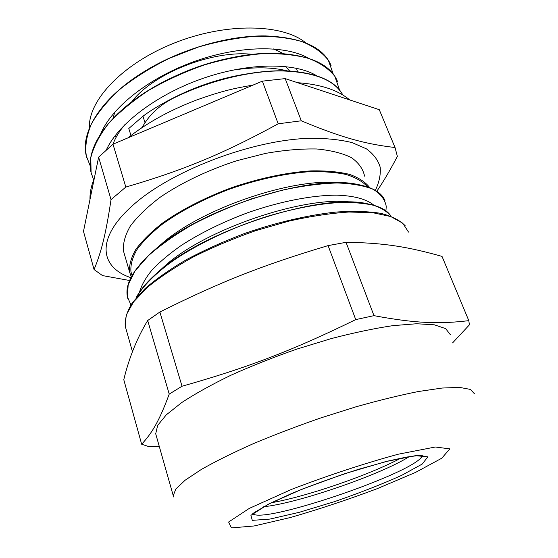 <?xml version="1.0" encoding="UTF-8"?>
<svg xmlns="http://www.w3.org/2000/svg" width="558" height="558" viewBox="0 0 558 558"><rect width="100%" height="100%" fill="white"/><g stroke="black" fill="none" stroke-linecap="round" stroke-linejoin="round"><path stroke-width="0.84" d="M452.587 342.898L469.397 324.868L468.818 320.655C439.753 324.1 416.184 323.556 373.979 315.654L346.037 242.325C384.274 242.779 408.323 246.922 442.013 256.387L468.818 320.655M141.655 444.217L123.778 379.684C129.072 357.783 137.045 338.057 147.696 320.515L169.227 394.087C159.121 421.346 152.006 433.071 141.655 444.217L147.619 446.212L159.274 446.4M159.881 312.006C219.552 282.236 262.141 265.294 328.097 245.611L355.732 319.608C291.89 350.822 247.089 367.855 182.027 386.227L159.881 312.006L147.696 320.515M182.027 386.227L169.227 394.087M373.979 315.654L355.732 319.608M328.097 245.611L346.037 242.325M156.191 435.512L155.703 433.782L157.663 425.377L166.27 414.859L181.664 402.604C195.188 393.725 211.642 384.588 231.026 375.185C251.728 365.881 273.671 357.183 296.87 349.092L331.292 338.58C353.723 332.735 374.244 328.425 392.853 325.649L416.666 323.745L434.396 324.826L445.626 328.606L450.369 334.695M116.155 137.205L115.255 135.482M113.1 118.38L114.739 112.102M273.643 48.916L283.401 53.624M296.417 68.222L297.581 71.724M289.79 71.166L285.612 66.541M252.927 54.419C213.184 49.55 153.136 73.272 131.639 101.919M120.654 129.024L120.695 129.986M89.447 128.061C87.766 100.984 122.307 63.626 174.284 43.029C226.185 22.299 282.906 23.743 305.965 42.987M98.62 157.154L111.028 199.624C105.734 235.085 101.144 252.314 94.072 269.549L83.491 231.382L98.62 157.154L112.981 144.187L262.358 81.154L285.187 78.608L379.273 109.682L395.029 147.514C366.348 144.208 342.354 137.979 301.292 120.793L285.187 78.608M331.068 65.516C323.521 47.207 301.641 37.344 265.434 35.921C227.504 35.294 177.842 49.927 141.683 73.154C100.517 99.066 80.268 132.553 86.288 155.842L86.783 157.761M337.492 81.433C330.72 64.84 310.987 55.479 278.289 53.352C237.478 51.364 180.234 68.313 141.348 94.958C103.621 120.172 85.618 150.932 91.08 172.52L91.568 174.417M342.821 94.986C335.651 81.405 318.227 73.447 290.544 71.096C257.643 68.801 212.054 78.824 173.957 97.72C162.008 103.655 152.097 109.521 144.222 115.304L142.981 116.231M333.217 74.005L328.362 60.278C322.51 52.654 313.749 46.44 302.08 41.627C288.87 37.805 273.462 36.005 255.85 36.235C237.338 37.7 218.178 41.306 198.355 47.046L169.527 58.22C151.141 67.295 134.799 77.485 120.493 88.806C107.75 100.447 98.055 112.151 91.414 123.911C86.602 135.413 84.9 146.091 86.316 155.954L90.208 165.879M339.585 90.096L334.863 76.376C329.074 68.997 320.362 63.012 308.727 58.43C295.517 54.837 280.074 53.24 262.399 53.652C243.811 55.284 224.532 59.015 204.577 64.854C184.768 71.794 166.172 80.275 148.805 90.298C132.637 100.949 119.14 112.137 108.301 123.876C99.289 135.608 93.451 146.893 90.787 157.733L91.107 172.631L93.702 180.004M342.8 94.979C334.458 79.906 313.973 71.891 281.33 70.929C249.377 70.831 208.72 80.805 173.991 97.845C161.325 104.227 151.671 112.528 145.031 122.753L141.697 127.817M163.808 102.993C192.649 86.922 222.579 76.906 253.611 72.945M165.308 81.022C186.888 69.771 209.327 61.938 232.623 57.53M145.031 122.753L142.967 116.231L128.793 128.486L130.963 135.524M308.539 58.269C285.919 45.079 239.835 45.226 194.512 61.422C149.174 77.569 111.642 107.422 100.747 133.774M316.672 75.755C295.098 62.538 249.342 62.384 203.342 78.253C157.335 94.072 118.366 123.653 106.404 149.774M136.047 297.965C140.044 290.034 147.228 281.546 157.6 272.513C204.095 229.722 322.357 192.677 367.492 203.796C379.552 206.153 387.392 210.289 390.998 216.211M127.796 298.404L127.419 296.891C124.72 283.959 133.697 268.391 154.35 250.186C200.761 208.357 311.287 173.991 357.211 184.377C372.618 187.251 381.881 192.712 384.992 200.768M136.305 297.651C142.82 286.149 155.48 273.329 173.608 260.363C199.032 243.128 233.404 226.966 268.384 216.016C294.938 208.246 318.876 203.733 340.192 202.484C353.333 202.254 364.5 203.21 373.693 205.337C381.637 208.078 387.392 211.698 390.963 216.197M130.928 304.842L127.454 297.009L128.159 284.873L135.085 270.902L148.4 255.697C160.327 245.15 174.968 234.813 192.301 224.686C210.875 214.969 230.559 206.397 251.365 198.976L282.195 190.187C302.262 185.912 320.543 183.505 337.039 182.968C352.063 183.498 364.186 185.647 373.407 189.427C380.765 194.017 385.041 199.659 386.227 206.362L385.941 210.868M157.698 272.597L158.946 271.362M157.6 272.513L164.673 266.11C206.39 227.929 308.818 194.589 352.956 202.421M155.361 249.503L156.84 248.115M159.093 246.078L161.227 244.223C202.115 207.618 295.642 176.795 340.812 183.01M373.979 205.309C367.073 199.352 354.49 195.76 336.997 195.167C312.626 195.105 280.081 201.34 247.403 212.835C222.593 222.133 200.552 232.993 181.28 245.415C169.541 253.653 159.811 261.821 152.09 269.919C145.673 277.821 141.481 285.222 139.514 292.106M131.834 274.836L130.97 271.851C130.342 265.238 132.288 257.901 136.815 249.817C142.869 241.433 151.455 232.832 162.559 224.009C180.848 210.847 204.57 198.509 230.761 188.709C257.838 179.425 283.429 173.796 307.535 171.836C322.468 171.306 335.407 172.206 346.337 174.528C355.913 177.59 363.028 181.734 367.666 186.958M338.106 182.843L338.643 182.975M94.072 269.549L102.505 275.582L129.623 280.507M262.358 81.154L278.198 123.799C223.151 153.862 182.912 170.427 125.829 187.063L112.981 144.187M376.796 191.289C383.116 182.096 389.972 170.469 397.373 156.407L395.029 147.514M125.829 187.063L111.028 199.624M301.292 120.793L278.198 123.799M130.921 277.696C100.517 267.673 95.209 239.605 130.949 207.025C168.467 171.78 251.532 139.646 310.318 138.279C326.416 138.231 340.38 139.688 352.21 142.653L366.446 148.86C373.588 154.113 378.171 160.244 380.2 167.24C380.828 174.591 379.203 182.326 375.311 190.452M124.413 254.253L123.513 251.142C122.774 243.616 125.048 235.26 130.328 226.081C137.401 216.581 147.361 206.962 160.216 197.211C181.315 182.808 208.274 169.918 237.073 160.634L265.594 153.387C284.217 150.123 301.278 148.658 316.784 148.986C330.971 150.325 342.528 153.213 351.449 157.649C358.696 162.817 363.07 168.976 364.562 176.126M113.023 144.173C115.346 137.68 119.433 131.018 125.271 124.19M231.549 70.364C253.611 66.779 272.464 67.016 288.095 71.082M332.066 182.473L334.821 182.982M131.297 276.956L129.623 272.158C128.989 265.399 131.018 257.88 135.713 249.6C141.997 241.007 150.883 232.198 162.385 223.165C181.308 209.717 205.804 197.169 232.714 187.307C259.895 178.114 287.168 172.429 310.883 170.887C325.893 170.595 338.776 171.759 349.531 174.382C358.857 177.751 365.623 182.208 369.828 187.739M176.412 234.151L178.992 232.351M250.221 199.213L254.839 197.839M125.941 328.725L125.25 326.284L126.227 315.033L133.585 301.871L147.493 287.314C159.923 277.11 175.226 266.982 193.389 256.91C212.877 247.159 233.683 238.399 255.808 230.635L288.863 221.135C310.548 216.288 330.559 213.254 348.896 212.026L372.639 212.682L390.746 216.539L402.73 223.186L408.533 232.086M400.853 458.153C369.619 474.928 306.223 496.753 271.321 502.744M263.676 506.734C297.191 503.455 380.765 474.691 409.314 456.611M253.918 512.753L269.87 503.469L292.273 493.216C311.266 485.418 333.279 477.467 358.32 469.369L388.466 460.957L406.259 457.121L417.468 455.649L420.62 455.565L423.634 456.193L422.232 455.684C418.242 471.475 262.832 524.708 252.718 513.688M427.874 456.828L415.501 455.663L385.787 461.578L344.523 473.735L301.718 489.296L268.077 504.334L250.912 515.341L252.293 520.356L269.933 519.073L299.165 512.342L334.521 501.628C359.387 493.049 381.7 484.323 401.46 475.451L422.197 464.082L427.874 456.828M449.839 448.876L441.755 458.23L415.543 472.403L377.348 488.62C348.018 499.633 319.009 509.266 290.313 517.531L254.078 525.978L231.444 527.903L228.613 522.016L249.273 508.408L291.513 489.394C328.25 475.325 363.886 463.586 398.419 454.177L435.373 447.007L449.839 448.876M173.587 496.948L173.245 495.699L175.805 489.052L185.165 480.194L201.452 469.383C215.639 461.34 232.777 452.831 252.879 443.868C274.299 434.863 296.912 426.214 320.731 417.942L355.941 406.824C378.798 400.365 399.598 395.266 418.347 391.528L442.152 388.04L459.618 387.398L470.359 389.407L474.446 393.753M132.469 351.756L125.25 326.284C124.622 319.232 127.029 311.336 132.462 302.582L144.947 288.688C156.142 278.972 170.057 269.242 186.672 259.512C204.591 250.005 223.967 241.3 244.788 233.404C276.454 222.412 308.281 215.018 335.958 212.068C353.465 210.903 368.51 211.343 381.086 213.393C392.03 216.281 400.079 220.417 405.248 225.809M173.245 495.699L155.703 433.782M289.881 71.173L290.544 71.096M142.318 94.455L141.348 94.958M277.682 53.442L278.289 53.352M142.436 72.819L141.683 73.154M264.883 36.033L265.434 35.921M366.355 203.712L367.492 203.796M161.227 244.223L154.35 250.186M132.051 275.568L130.97 271.851M129.623 272.158L123.513 251.142M89.978 199.562C89.803 192.761 91.219 185.821 94.225 178.734M128.012 137.847C146.9 122.865 169.785 110.24 196.667 99.973C224.337 90.11 234.765 88.352 253.088 85.067M297.574 82.703C320.529 84.3 337.897 90.033 349.692 99.91"/></g></svg>
